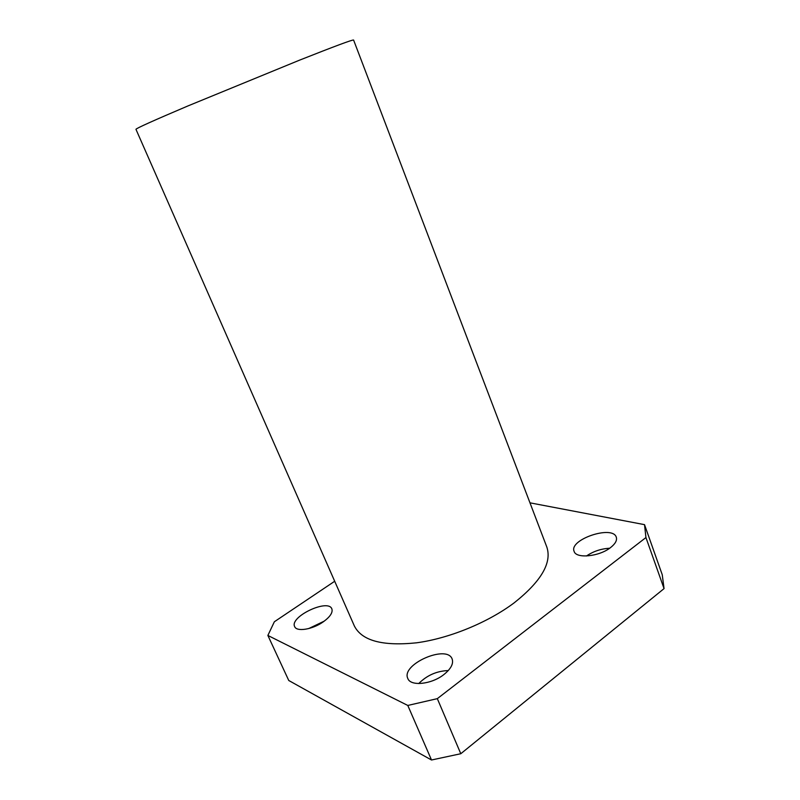 <?xml version="1.0" encoding="UTF-8"?>
<svg xmlns="http://www.w3.org/2000/svg" width="800" height="800" viewBox="0 0 800 800"><rect width="100%" height="100%" fill="white"/><g stroke="black" fill="none" stroke-linecap="round" stroke-linejoin="round"><path stroke-width="1.2" d="M418.74 683.55C426.95 675.31 436.79 670.98 448.29 670.56M443.87 674.57C431.48 684.45 410.51 686.56 407.81 678.48C400.74 664.4 446.97 644.14 452.14 659C453.7 663.68 450.94 668.87 443.87 674.57M308.69 628.57L324.29 621.12M323.18 621.91C312.51 629.51 296.57 632.06 294.66 626.61C289.34 616.79 328.15 598.36 331.85 608.88C333.01 612.52 330.12 616.87 323.18 621.91M586.45 556C593.38 551.31 601.1 548.72 609.63 548.24M610.59 547.55C599.28 556.66 576.01 558.93 574.11 551.36C568.69 539.61 612.65 524.75 616.29 537.2C617.25 540.33 615.35 543.78 610.59 547.55M437.32 698.65L407.79 705.45L431.51 760L460.79 753.73L437.32 698.65L645.94 537.55L664.05 588.61L460.79 753.73M431.51 760L288.76 680.5L267.87 635.45L274.36 621.76L334.7 581.25M664.05 588.61L662.25 574.74L644.52 524.65L645.94 537.55M529.97 502.83L644.52 524.65M299.82 60.05L188.05 105.89C153.81 120.44 136.45 128.24 135.95 129.3L354.35 625.95C361.75 640.68 382.43 646.31 416.4 642.83C448.99 638.52 488 622.55 514.29 602.75C541.26 581.29 552.09 562.71 546.81 547.01L353.59 40.03C352.7 39.55 334.77 46.22 299.82 60.05M407.79 705.45L267.87 635.45"/></g></svg>
